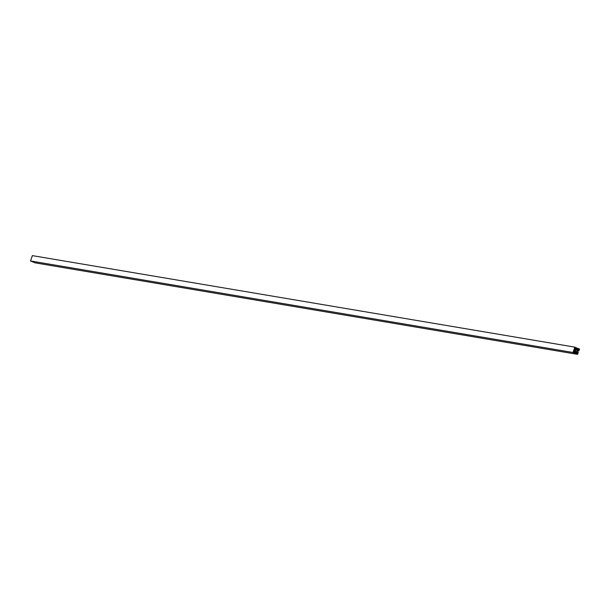 <?xml version="1.0" encoding="UTF-8"?>
<svg xmlns="http://www.w3.org/2000/svg" width="610" height="610" viewBox="0 0 610 610"><rect width="100%" height="100%" fill="white"/><g stroke="black" fill="none" stroke-linecap="round" stroke-linejoin="round"><path stroke-width="0.91" d="M576.633 349.683A1.144 0.999 -80.4 0 1 575.878 351.833L577.182 351.139L576.633 349.683L575.321 350.376L575.878 351.833A1.144 0.999 -80.4 0 1 576.633 349.683M30.5 260.958L35.121 262.857L577.624 354.372L573.004 352.473L30.5 260.958L573.004 352.473L574.879 347.143L574.765 348.623L575.749 347.502L576.58 347.837L575.947 347.99L576.168 349.034L577.38 349.53L578.097 349.149L577.807 348.348L579.5 349.042L578.814 350.994L578.501 350.201L577.777 350.582L577.281 351.978L577.586 352.786L578.311 352.412L577.975 353.373L576.61 353.487L577.624 354.372L35.121 262.857L30.5 260.958L32.376 255.628L574.879 347.143L32.376 255.628L30.5 260.958M577.144 353.236L577.975 353.373L576.61 353.487L577.624 354.372L573.004 352.473L574.879 347.143L574.765 348.623L575.749 347.502L575.062 347.387L576.58 347.837L575.947 347.99L576.168 349.034L577.38 349.53L578.097 349.149L576.084 348.813L578.181 348.905L575.977 348.539L578.181 348.905L575.932 348.409L577.685 348.699L576.48 348.119L579.5 349.042L578.814 350.994L577.7 350.811L578.814 350.994L577.723 350.735L578.501 350.872L578.501 350.201L577.777 350.582L577.281 351.978L577.586 352.786L578.005 352.29L577.357 352.183L578.311 352.412L577.975 353.373L577.151 353.22M577.792 350.27L578.898 350.01L579.172 349.21L578.486 348.928L577.594 349.728L577.792 350.27L577.594 349.728L578.486 348.928L579.172 349.21L578.898 350.01L577.617 349.713L578.547 349.873L577.792 350.27M576.976 352.954L577.365 352.915L577.075 352.145L576.259 352.458L574.917 351.467L575.177 349.621L575.924 349.111L575.626 348.348L574.551 348.836L573.331 352.298L576.336 353.533L576.9 353.175L574.971 352.976L576.336 353.533L573.331 352.298L574.551 348.836L575.626 348.348L575.924 349.111L575.177 349.621L574.917 351.467L576.259 352.458L577.075 352.145L577.365 352.915L573.484 352.366L576.976 352.954M574.445 352.763L576.9 353.175L574.445 352.763M573.354 352.237L577.365 352.915L573.354 352.237M573.446 351.985L576.259 352.458L573.446 351.985M573.507 351.81L576.183 352.26L573.507 351.81M573.53 351.749L575.199 352.031L573.53 351.749M573.697 351.261L574.917 351.467L573.697 351.261M573.896 350.689L574.75 350.834L573.896 350.689M573.941 350.575L574.925 350.742L573.941 350.575M574.262 349.652L575.253 349.82L574.262 349.652M574.33 349.477L575.177 349.621L574.33 349.477M574.841 348.928L575.924 349.111L574.841 348.928M578.425 349.088L579.172 349.21L578.425 349.088"/></g></svg>

